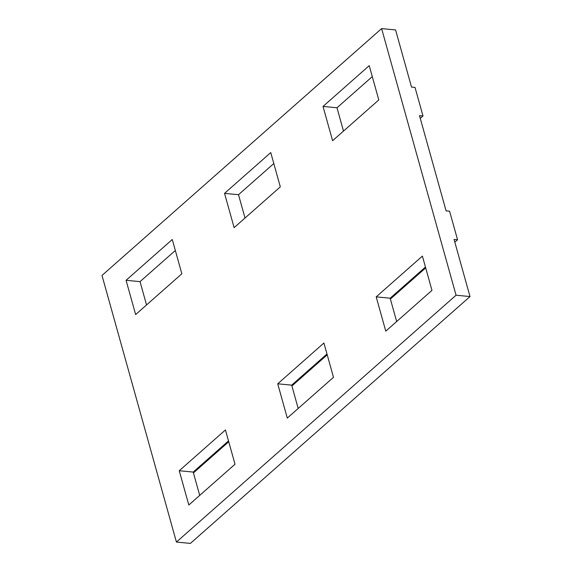 <?xml version="1.0" encoding="UTF-8"?>
<svg xmlns="http://www.w3.org/2000/svg" width="572" height="572" viewBox="0 0 572 572"><rect width="100%" height="100%" fill="white"/><g stroke="black" fill="none" stroke-linecap="round" stroke-linejoin="round"><path stroke-width="0.86" d="M176.426 542.063L190.39 543.4L470.012 296.561L456.056 295.216L176.426 542.063L101.988 275.439L381.61 28.6L395.574 29.937L411.525 87.073L415.015 87.409L422.994 115.973L420.27 118.375M454.833 242.163L457.557 239.761L449.578 211.197L446.088 210.861L419.505 115.637L422.994 115.973M456.056 295.216L381.61 28.6M179.243 470.735L188.81 505.012L235.013 464.228L225.44 429.951L179.243 470.735L193.2 472.072L199.714 495.388M277.72 383.805L287.294 418.082L333.49 377.298L323.916 343.021L277.72 383.805L291.684 385.142L298.191 408.458M376.197 296.868L385.771 331.152L431.967 290.369L422.401 256.092L376.197 296.868L390.161 298.212L396.668 321.528M126.069 280.294L135.643 314.571L181.839 273.788L172.272 239.511L126.069 280.294L140.033 281.631L175.332 250.472M224.546 193.365L234.12 227.642L280.316 186.858L270.749 152.581L224.546 193.365L238.51 194.702L273.809 163.542M323.023 106.428L332.597 140.712L378.8 99.928L369.226 65.644L323.023 106.428L336.987 107.772L372.286 76.612M140.033 281.631L146.539 304.947M238.51 194.702L245.016 218.018M336.987 107.772L343.5 131.088M193.2 472.072L228.5 440.912M291.684 385.142L326.984 353.982M390.161 298.212L425.461 267.053M470.012 296.561L454.061 239.425L457.557 239.761M425.69 267.889L390.39 299.049M327.213 354.819L291.913 385.978M228.736 441.748L193.436 472.908"/></g></svg>
